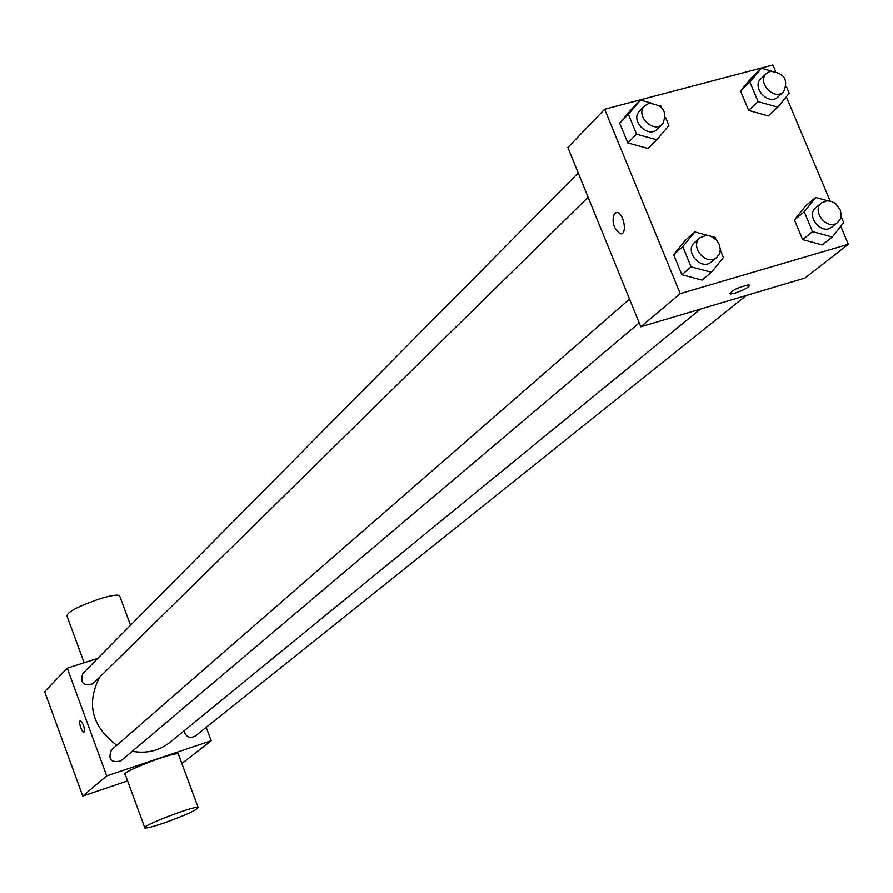 <?xml version="1.0" encoding="UTF-8"?>
<svg xmlns="http://www.w3.org/2000/svg" width="893" height="893" viewBox="0 0 893 893"><rect width="100%" height="100%" fill="white"/><g stroke="black" fill="none" stroke-linecap="round" stroke-linejoin="round"><path stroke-width="1.34" d="M206.16 727.36L211.161 740.755L184.215 761.751L181.525 762.667M127.565 780.928L82.748 796.098L44.65 691.64L67.232 668.154L97.75 658.387M211.161 740.755L106.725 775.928L82.748 796.098M106.725 775.928L67.232 668.154M83.931 732.439L81.977 730.608L80.482 727.237L79.51 722.515L80.203 720.439C83.708 724.111 84.947 728.108 83.92 732.439L82.513 731.423L80.47 727.237L79.499 722.515L80.124 720.461M99.558 677.207C86.096 703.818 91.845 726.511 116.793 745.298M132.264 751.292C146.497 753.859 159.121 750.846 170.117 742.239L700.436 309.101M183.925 730.965C185.967 737.049 189.74 738.757 195.254 736.078L746.291 295.483M629.543 299.11L111.391 749.997C107.83 759.407 110.966 763.068 120.789 760.981L639.221 322.898M578.24 172.952L82.759 673.523C79.957 683.089 83.35 686.483 92.939 683.703L588.119 197.241M144.699 827.521L125.221 774.521C119.015 772.813 174.682 751.292 178.31 754.005L178.533 754.607M119.896 596.535L119.55 595.609C117.206 594.459 110.62 595.519 99.793 598.801C78.149 606.28 67.209 612.018 66.964 616.025L84.132 662.74M164.401 822.888C153.473 826.617 146.954 828.313 144.867 827.99C138.884 826.918 194.73 805.363 198.123 807.428C197.32 809.862 186.079 815.008 164.401 822.888M840.782 226.275L848.35 244.28L804.984 278.058L640.806 326.805L567.881 147.479L604.673 109.214L772.925 64.943L775.582 71.25M848.35 244.28L680.232 293.641L640.806 326.805M680.232 293.641L604.673 109.214M614.585 213.193L617.208 212.478C624.43 213.673 627.478 235.83 620.144 233.709C613.29 228.284 611.437 221.442 614.585 213.193L617.208 212.478C624.441 213.673 627.489 235.83 620.155 233.709C613.301 228.284 611.448 221.442 614.596 213.181M822.297 244.928L802.662 239.614L794.435 219.924L805.843 205.658L794.435 219.924L802.662 239.614L822.297 244.928L832.309 237.002L812.563 231.622L804.258 211.808L815.722 197.476L827.565 200.735M647.961 148.461L627.801 142.913L619.686 123.122L631.731 108.991L619.686 123.122L627.801 142.913L647.961 148.461L656.868 139.777L636.586 134.173L628.404 114.259L640.504 100.061L650.975 102.985M786.32 96.79L830.155 201.003M702.099 280.101L681.884 274.743L673.646 254.65L685.623 240.027L673.646 254.65L681.884 274.743L702.099 280.101L711.453 272.265L691.115 266.862L682.81 246.635L694.843 231.934L708.037 235.484M768.237 115.911L748.647 110.397L740.543 90.997L752.018 77.222L740.543 90.997L748.647 110.397L768.237 115.911L777.803 107.16L758.101 101.59L749.93 82.078L761.45 68.225L771.385 71.06M749.819 285.146C748.624 287.49 743.69 290.158 735.028 293.138L730.485 294.009C730.898 290.783 737.015 287.713 748.825 284.789C750.544 286.374 745.945 289.165 735.028 293.15L729.514 293.63M786.387 86.476L789.245 93.252L777.803 107.16M766.507 73.405L761.048 78.562C751.002 87.224 768.761 106.312 778.082 96.879L783.596 91.789C788.698 79.79 784.288 72.958 770.369 71.273L766.507 73.405C756.427 82.089 774.253 101.255 783.596 91.789M758.101 101.59L748.647 110.397M749.93 82.078L740.543 90.997M761.45 68.225L752.018 77.222M841.061 216.396L843.673 222.603L832.309 237.002M833.906 202.488L835.748 203.749M821.672 202.823L815.968 207.511C805.185 215.559 821.806 235.897 831.919 227.023L837.701 222.402L840.28 219.053L841.195 214.666L840.291 209.955L835.915 203.894L831.662 201.438L827.108 200.758L821.672 202.823C810.855 210.893 827.554 231.309 837.701 222.402M812.563 231.622L802.662 239.614M804.258 211.808L794.435 219.924M815.722 197.476L805.843 205.658M665.553 117.452L668.879 125.511L656.868 139.777M659.023 105.229L660.697 105.709L661.255 107.048M644.746 105.765L639.667 110.888C629.565 120.209 648.229 139.085 657.572 129.016L662.718 123.96C667.73 111.681 663.175 104.805 649.044 103.309L644.746 105.765C634.61 115.108 653.341 134.062 662.718 123.96M636.586 134.173L627.801 142.913M628.404 114.259L619.686 123.122M640.504 100.061L631.731 108.991M720.294 249.995L723.397 257.497L711.453 272.265M711.386 236.388L715.092 237.382L715.929 239.424M700.034 237.761L694.709 242.405C683.77 251.078 701.206 271.349 711.442 261.861L716.845 257.296L719.423 253.802L720.316 249.326L719.367 244.57L716.733 240.262L710.571 236.076L705.916 235.417L700.034 237.761C689.072 246.457 706.575 266.806 716.845 257.296M691.115 266.862L681.884 274.743M682.81 246.635L673.646 254.65M694.843 231.934L685.623 240.027M130.545 625.245L119.55 595.609M178.31 754.005L198.123 807.428"/></g></svg>
